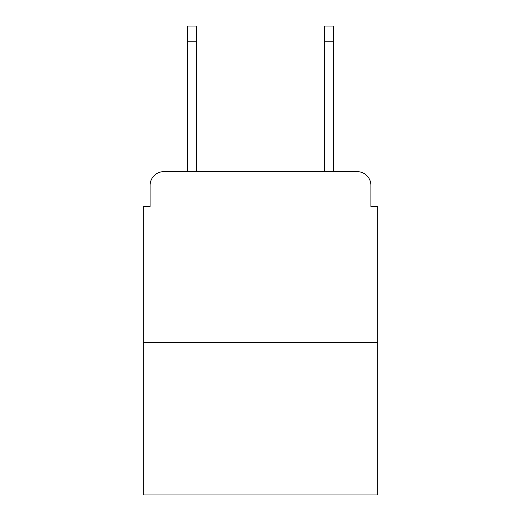 <?xml version="1.0" encoding="UTF-8"?>
<svg xmlns="http://www.w3.org/2000/svg" width="521" height="521" viewBox="0 0 521 521"><rect width="100%" height="100%" fill="white"/><g stroke="black" fill="none" stroke-linecap="round" stroke-linejoin="round"><path stroke-width="0.78" d="M150.113 185.313L150.113 206.498L150.113 185.313A13.67 13.67 0 0 1 163.783 171.643L187.703 171.643L187.703 26.05L196.593 26.05L196.593 171.643L207.182 171.643M377.725 342.525L143.275 342.525L143.275 494.95L377.725 494.95L377.725 206.498L370.887 206.498L370.887 185.313A13.67 13.67 0 0 0 357.217 171.643L163.783 171.643M143.275 342.525L143.275 206.498L150.113 206.498M313.818 171.643L324.407 171.643L324.407 26.05L333.297 26.05L333.297 171.643L357.217 171.643M370.887 206.498L370.887 185.313M187.703 41.771L196.593 41.771M333.297 41.771L324.407 41.771"/></g></svg>
